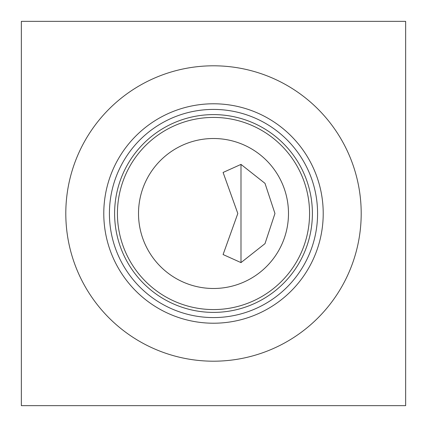 <?xml version="1.0" encoding="UTF-8"?>
<svg xmlns="http://www.w3.org/2000/svg" width="427" height="427" viewBox="0 0 427 427"><rect width="100%" height="100%" fill="white"/><g stroke="black" fill="none" stroke-linecap="round" stroke-linejoin="round"><path stroke-width="0.64" d="M405.65 21.35L405.65 405.65L21.35 405.65L21.35 21.35L405.65 21.35M213.5 138.508A74.992 74.992 0 0 0 148.559 250.996A74.992 74.992 0 0 0 278.441 250.996A74.992 74.992 0 0 0 213.5 138.508M213.5 117.425A96.075 96.075 0 0 1 296.701 261.537A96.075 96.075 0 0 1 130.299 261.537A96.075 96.075 0 0 1 213.5 117.425M213.5 114.607A98.893 98.893 0 0 0 127.854 262.947A98.893 98.893 0 0 0 299.146 262.947A98.893 98.893 0 0 0 213.5 114.607M213.5 109.419A104.081 104.081 0 0 1 303.634 265.541A104.081 104.081 0 0 1 123.366 265.541A104.081 104.081 0 0 1 213.5 109.419M240.993 262.605L265.002 243.646L274.956 213.5L265.002 183.354L240.993 164.395L223.091 172.455L237.818 213.5L223.091 254.545L240.993 262.605L240.993 164.395M213.5 103.782A109.718 109.718 0 0 0 118.482 268.359A109.718 109.718 0 0 0 308.518 268.359A109.718 109.718 0 0 0 213.5 103.782M213.5 65.801A147.699 147.699 0 0 1 361.199 213.5A147.699 147.699 0 0 1 213.5 361.199A147.699 147.699 0 0 1 65.801 213.5A147.699 147.699 0 0 1 213.5 65.801"/></g></svg>
